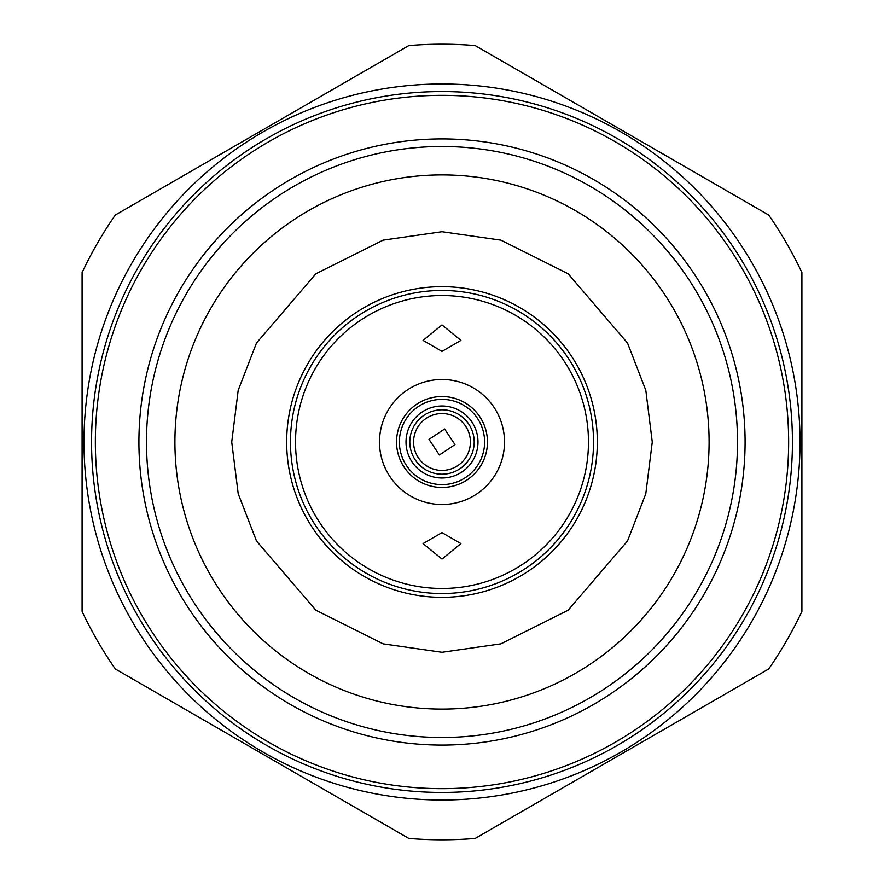 <?xml version="1.0" encoding="UTF-8"?>
<svg xmlns="http://www.w3.org/2000/svg" width="884" height="884" viewBox="0 0 884 884"><rect width="100%" height="100%" fill="white"/><g stroke="black" fill="none" stroke-linecap="round" stroke-linejoin="round"><path stroke-width="1.33" d="M442 91.56A350.44 350.44 0 0 1 792.44 442A350.44 350.44 0 0 1 442 792.44A350.44 350.44 0 0 1 91.56 442A350.44 350.44 0 0 1 442 91.56M442 174.91A267.09 267.09 0 0 1 709.09 442A267.09 267.09 0 0 1 442 709.09A267.09 267.09 0 0 1 174.91 442A267.09 267.09 0 0 1 442 174.91M442 351.368L460.94 340.406L442 324.936L423.06 340.406L442 351.368M295.532 442A146.468 146.468 0 0 1 442 295.532A146.468 146.468 0 0 1 588.468 442A146.468 146.468 0 0 1 442 588.468A146.468 146.468 0 0 1 295.532 442M504.51 442A62.51 62.51 0 0 0 442 379.49A62.51 62.51 0 0 0 379.49 442A62.51 62.51 0 0 0 442 504.51A62.51 62.51 0 0 0 504.51 442M414.143 436.387A28.41 28.41 0 0 1 470.41 442A28.41 28.41 0 0 1 439.182 470.277A28.41 28.41 0 0 1 414.143 436.387M442 839.8A397.8 397.8 0 0 0 475.227 838.408L768.693 668.978A397.8 397.8 0 0 0 801.91 611.43L801.91 272.57A397.8 397.8 0 0 0 768.693 215.022L475.227 45.592A397.8 397.8 0 0 0 408.773 45.592L115.307 215.022A397.8 397.8 0 0 0 82.09 272.57L82.09 611.43A397.8 397.8 0 0 0 115.307 668.978L408.773 838.408A397.8 397.8 0 0 0 442 839.8M442 146.49A295.51 295.51 0 0 1 737.51 442A295.51 295.51 0 0 1 442 737.51A295.51 295.51 0 0 1 146.49 442A295.51 295.51 0 0 1 442 146.49M442 597.33A155.33 155.33 0 0 1 286.67 442A155.33 155.33 0 0 1 442 286.67A155.33 155.33 0 0 1 597.33 442A155.33 155.33 0 0 1 442 597.33M442 290.46A151.54 151.54 0 0 0 290.46 442A151.54 151.54 0 0 0 442 593.54A151.54 151.54 0 0 0 593.54 442A151.54 151.54 0 0 0 442 290.46M442 532.632L423.06 543.594L442 559.064L460.94 543.594L442 532.632M487.46 442A45.46 45.46 0 0 0 442 396.54A45.46 45.46 0 0 0 396.54 442A45.46 45.46 0 0 0 442 487.46A45.46 45.46 0 0 0 487.46 442M484.62 442A42.62 42.62 0 0 1 442 484.62A42.62 42.62 0 0 1 399.38 442A42.62 42.62 0 0 1 442 399.38A42.62 42.62 0 0 1 484.62 442M477.99 442A35.99 35.99 0 0 0 442 406.01A35.99 35.99 0 0 0 406.01 442A35.99 35.99 0 0 0 442 477.99A35.99 35.99 0 0 0 477.99 442M474.2 442A32.2 32.2 0 0 0 442 409.8A32.2 32.2 0 0 0 409.8 442A32.2 32.2 0 0 0 442 474.2A32.2 32.2 0 0 0 474.2 442M442 800.02A358.02 358.02 0 0 1 83.98 442A358.02 358.02 0 0 1 442 83.98A358.02 358.02 0 0 1 800.02 442A358.02 358.02 0 0 1 442 800.02M442 95.35A346.65 346.65 0 0 1 788.65 442A346.65 346.65 0 0 1 442 788.65A346.65 346.65 0 0 1 95.35 442A346.65 346.65 0 0 1 442 95.35M442 745.09A303.09 303.09 0 0 1 138.91 442A303.09 303.09 0 0 1 442 138.91A303.09 303.09 0 0 1 745.09 442A303.09 303.09 0 0 1 442 745.09M442 231.73L500.874 240.15L568.158 273.786L627.529 343.047L645.795 390.242L652.27 442L645.795 493.758L627.529 540.953L568.158 610.214L500.874 643.85L442 652.27L383.126 643.85L315.842 610.214L256.471 540.953L238.205 493.758L231.73 442L238.205 390.242L256.471 343.047L315.842 273.786L383.126 240.15L442 231.73M429.005 439.381L444.619 429.005L454.995 444.619L439.381 454.995L429.005 439.381"/></g></svg>
